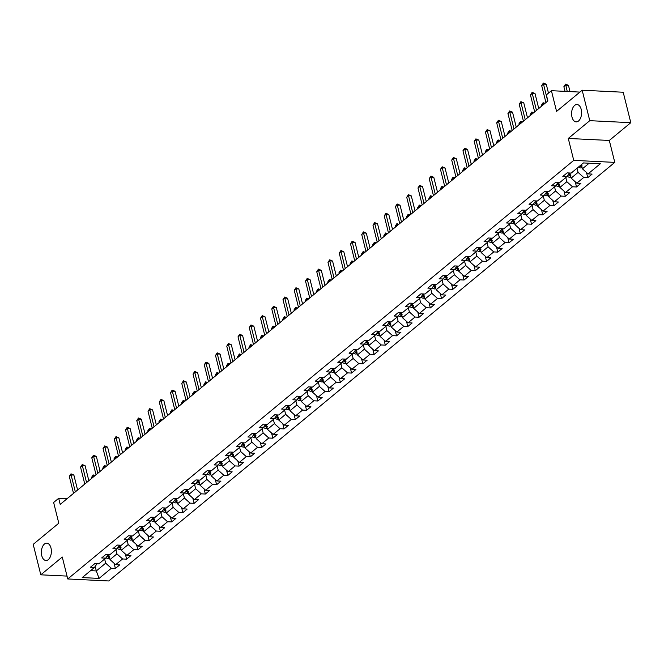 <?xml version="1.0" encoding="UTF-8"?>
<svg xmlns="http://www.w3.org/2000/svg" width="664" height="664" viewBox="0 0 664 664"><rect width="100%" height="100%" fill="white"/><g stroke="black" fill="none" stroke-linecap="round" stroke-linejoin="round"><path stroke-width="1" d="M571.978 117.022A8.69 4.997 92.8 0 1 577.016 104.53A8.69 4.997 92.8 0 1 581.207 109.386A8.69 4.997 92.8 0 1 576.169 121.877A8.69 4.997 92.8 0 1 571.978 117.022M41.757 555.652A8.69 4.997 92.8 0 1 46.795 543.16A8.69 4.997 92.8 0 1 50.987 548.016A8.69 4.997 92.8 0 1 45.949 560.507A8.69 4.997 92.8 0 1 41.757 555.652M630.8 122.682L623.206 92.23L582.17 90.221L589.765 120.674L568.276 138.452L573.737 160.373L614.781 162.381L609.311 140.453L630.8 122.682L589.765 120.674M573.737 160.373L67.745 578.966L108.78 580.967L614.781 162.381M67.745 578.966L62.275 557.038L40.794 574.816L67.031 576.095M40.794 574.816L33.2 544.364L58.797 523.191L53.635 502.482L58.681 498.307L60.2 504.399L547.883 100.953L546.364 94.869L551.41 90.694L556.573 111.394L582.17 90.221M99.077 578.41L111.328 568.268L115.378 568.467L119.703 564.89L115.652 564.691L122.574 558.964L126.625 559.163L130.949 555.585L126.907 555.386L133.829 549.659L137.871 549.858L142.196 546.281L138.153 546.082L145.076 540.355L149.118 540.554L153.45 536.977L149.4 536.778L156.322 531.051L160.373 531.25L164.697 527.673L160.647 527.473L167.569 521.746L171.619 521.946L175.943 518.368L171.893 518.169L178.815 512.442L182.866 512.641L187.19 509.064L183.139 508.865L190.062 503.138L194.112 503.337L198.436 499.76L194.386 499.56L201.308 493.833L205.359 494.033L209.683 490.455L205.641 490.256L212.555 484.529L216.605 484.728L220.929 481.151L216.887 480.952L223.809 475.225L227.852 475.424L232.184 471.847L228.134 471.647L235.056 465.921L239.098 466.12L243.431 462.542L239.38 462.343L246.302 456.616L250.353 456.815L254.677 453.238L250.627 453.039L257.549 447.312L261.599 447.511L265.924 443.934L261.873 443.735L268.796 438.008L272.846 438.207L277.17 434.629L273.12 434.43L280.042 428.703L284.092 428.902L288.417 425.317L284.366 425.126L291.288 419.399L295.339 419.598L299.663 416.013L295.621 415.822L302.535 410.095L306.585 410.294L310.91 406.708L306.868 406.517L313.79 400.79L317.832 400.99L322.164 397.404L318.114 397.213L325.036 391.486L329.087 391.677L333.411 388.1L329.361 387.901L336.283 382.182L340.333 382.373L344.657 378.795L340.607 378.596L347.529 372.877L351.58 373.068L355.904 369.491L351.854 369.292L358.776 363.573L362.826 363.764L367.151 360.187L363.1 359.988L370.022 354.261L374.073 354.46L378.397 350.882L374.347 350.683L381.269 344.956L385.319 345.156L389.643 341.578L385.601 341.379L392.524 335.652L396.566 335.851L400.89 332.274L396.848 332.075L403.77 326.348L407.812 326.547L412.145 322.97L408.094 322.77L415.017 317.043L419.067 317.243L423.391 313.665L419.341 313.466L426.263 307.739L430.314 307.938L434.638 304.361L430.587 304.162L437.51 298.435L441.56 298.634L445.884 295.057L441.834 294.857L448.756 289.13L452.806 289.33L457.131 285.752L453.08 285.553L460.003 279.826L464.053 280.025L468.377 276.448L464.335 276.249L471.249 270.522L475.299 270.721L479.624 267.144L475.582 266.945L482.504 261.218L486.546 261.417L490.879 257.839L486.828 257.64L493.75 251.913L497.792 252.112L502.125 248.535L498.075 248.336L504.997 242.609L509.047 242.808L513.372 239.231L509.321 239.032L516.243 233.305L520.294 233.504L524.618 229.927L520.568 229.727L527.49 224L531.54 224.2L535.865 220.622L531.814 220.423L538.736 214.696L542.787 214.895L547.111 211.31L543.061 211.119L549.983 205.392L554.033 205.591L558.358 202.005L554.316 201.814L561.229 196.087L565.28 196.287L569.604 192.701L565.562 192.51L572.484 186.783L576.526 186.982L580.859 183.397L576.808 183.198L583.731 177.479L587.781 177.67L592.105 174.093L588.055 173.893L600.314 163.759L583.448 162.937L571.198 173.072L567.147 172.872L562.823 176.458L566.865 176.649L559.951 182.376L555.901 182.177L551.576 185.762L555.619 185.953L548.696 191.68L544.654 191.481L540.322 195.067L544.372 195.257L537.45 200.984L533.408 200.785L529.075 204.371L533.126 204.562L526.203 210.289L522.153 210.098L517.829 213.675L521.879 213.874L514.957 219.593L510.906 219.402L506.582 222.979L510.633 223.179L503.71 228.897L499.66 228.707L495.336 232.284L499.386 232.483L492.464 238.202L488.413 238.011L484.089 241.588L488.14 241.787L481.217 247.514L477.167 247.315L472.843 250.892L476.885 251.092L469.971 256.819L465.921 256.619L461.596 260.197L465.638 260.396L458.716 266.123L454.674 265.924L450.341 269.501L454.392 269.7L447.47 275.427L443.419 275.228L439.095 278.805L443.145 279.004L436.223 284.731L432.173 284.532L427.848 288.11L431.899 288.309L424.977 294.036L420.926 293.837L416.602 297.414L420.652 297.613L413.73 303.34L409.68 303.141L405.355 306.718L409.406 306.917L402.484 312.644L398.433 312.445L394.109 316.022L398.159 316.222L391.237 321.949L387.187 321.749L382.862 325.327L386.904 325.526L379.982 331.253L375.94 331.054L371.616 334.631L375.658 334.83L368.736 340.557L364.694 340.358L360.361 343.935L364.411 344.135L357.489 349.862L353.439 349.662L349.115 353.24L353.165 353.439L346.243 359.166L342.192 358.967L337.868 362.544L341.918 362.743L334.996 368.47L330.946 368.271L326.622 371.848L330.672 372.047L323.75 377.774L319.699 377.575L315.375 381.153L319.425 381.352L312.503 387.079L308.453 386.88L304.129 390.465L308.171 390.656L301.257 396.383L297.206 396.184L292.882 399.769L296.924 399.96L290.002 405.687L285.96 405.488L281.627 409.074L285.678 409.265L278.755 414.992L274.713 414.792L270.381 418.378L274.431 418.569L267.509 424.296L263.459 424.105L259.134 427.682L263.185 427.882L256.262 433.6L252.212 433.409L247.888 436.987L251.938 437.186L245.016 442.905L240.966 442.714L236.641 446.291L240.692 446.49L233.769 452.209L229.719 452.018L225.395 455.595L229.445 455.794L222.523 461.521L218.473 461.322L214.148 464.9L218.19 465.099L211.276 470.826L207.226 470.627L202.902 474.204L206.944 474.403L200.022 480.13L195.98 479.931L191.647 483.508L195.697 483.707L188.775 489.434L184.725 489.235L180.4 492.812L184.451 493.012L177.529 498.739L173.478 498.539L169.154 502.117L173.204 502.316L166.282 508.043L162.232 507.844L157.907 511.421L161.958 511.62L155.036 517.347L150.985 517.148L146.661 520.725L150.711 520.925L143.789 526.652L139.739 526.452L135.415 530.03L139.465 530.229L132.543 535.956L128.492 535.757L124.168 539.334L128.21 539.533L121.288 545.26L117.246 545.061L112.922 548.638L116.964 548.837L110.041 554.564L105.999 554.365L101.667 557.943L105.717 558.142L98.795 563.869L94.745 563.67L90.42 567.247L94.471 567.446L82.211 577.589L99.077 578.41L96.305 570.94L105.676 563.18L104.646 559.03M577.041 168.233L578.078 172.383L571.156 178.11L569.886 173.005M569.405 172.989L566.865 176.649M583.731 177.479L578.078 172.383M576.808 183.198L571.156 178.11M565.794 177.537L566.832 181.695L559.91 187.414L558.631 182.309M558.158 182.293L555.619 185.953M572.484 186.783L566.832 181.695M565.562 192.51L559.91 187.414M554.548 186.841L555.585 191L548.663 196.718L547.385 191.622M546.912 191.597L544.372 195.257M561.229 196.087L555.585 191M554.316 201.814L548.663 196.718M543.301 196.154L544.331 200.304L537.417 206.023L536.139 200.926M535.665 200.901L533.126 204.562M549.983 205.392L544.331 200.304M543.061 211.119L537.417 206.023M532.055 205.458L533.084 209.608L526.162 215.335L524.892 210.231M524.419 210.206L521.879 213.874M538.736 214.696L533.084 209.608M531.814 220.423L526.162 215.335M520.8 214.762L521.838 218.912L514.915 224.639L513.645 219.535M513.172 219.51L510.633 223.179M527.49 224L521.838 218.912M520.568 229.727L514.915 224.639M509.554 224.067L510.591 228.217L503.669 233.944L502.399 228.839M501.918 228.814L499.386 232.483M516.243 233.305L510.591 228.217M509.321 239.032L503.669 233.944M498.307 233.371L499.345 237.521L492.422 243.248L491.152 238.144M490.671 238.119L488.14 241.787M504.997 242.609L499.345 237.521M498.075 248.336L492.422 243.248M487.061 242.675L488.098 246.825L481.176 252.552L479.906 247.448M479.425 247.423L476.885 251.092M493.75 251.913L488.098 246.825M486.828 257.64L481.176 252.552M475.814 251.98L476.852 256.13L469.929 261.857L468.651 256.752M468.178 256.727L465.638 260.396M482.504 261.218L476.852 256.13M475.582 266.945L469.929 261.857M464.568 261.284L465.605 265.434L458.683 271.161L457.405 266.056M456.932 266.032L454.392 269.7M471.249 270.522L465.605 265.434M464.335 276.249L458.683 271.161M453.321 270.588L454.35 274.738L447.428 280.465L446.158 275.361M445.685 275.336L443.145 279.004M460.003 279.826L454.35 274.738M453.08 285.553L447.428 280.465M442.075 279.893L443.104 284.043L436.182 289.77L434.912 284.665M434.439 284.64L431.899 288.309M448.756 289.13L443.104 284.043M441.834 294.857L436.182 289.77M430.82 289.197L431.857 293.347L424.935 299.074L423.665 293.969M423.184 293.944L420.652 297.613M437.51 298.435L431.857 293.347M430.587 304.162L424.935 299.074M419.573 298.501L420.611 302.651L413.689 308.378L412.419 303.274M411.937 303.249L409.406 306.917M426.263 307.739L420.611 302.651M419.341 313.466L413.689 308.378M408.327 307.805L409.364 311.956L402.442 317.683L401.172 312.578M400.691 312.553L398.159 316.222M415.017 317.043L409.364 311.956M408.094 322.77L402.442 317.683M397.08 317.11L398.118 321.26L391.196 326.987L389.926 321.882M389.444 321.857L386.904 325.526M403.77 326.348L398.118 321.26M396.848 332.075L391.196 326.987M385.834 326.414L386.871 330.564L379.949 336.291L378.671 331.187M378.198 331.162L375.658 334.83M392.524 335.652L386.871 330.564M385.601 341.379L379.949 336.291M374.587 335.718L375.616 339.868L368.703 345.595L367.424 340.491M366.951 340.466L364.411 344.135M381.269 344.956L375.616 339.868M374.347 350.683L368.703 345.595M363.341 345.023L364.37 349.173L357.448 354.9L356.178 349.795M355.705 349.77L353.165 353.439M370.022 354.261L364.37 349.173M363.1 359.988L357.448 354.9M352.094 354.327L353.123 358.477L346.201 364.204L344.931 359.099M344.458 359.083L341.918 362.743M358.776 363.573L353.123 358.477M351.854 369.292L346.201 364.204M340.839 363.631L341.877 367.781L334.955 373.508L333.685 368.404M333.203 368.387L330.672 372.047M347.529 372.877L341.877 367.781M340.607 378.596L334.955 373.508M329.593 372.936L330.63 377.086L323.708 382.813L322.438 377.708M321.957 377.692L319.425 381.352M336.283 382.182L330.63 377.086M329.361 387.901L323.708 382.813M318.346 382.24L319.384 386.39L312.462 392.117L311.192 387.012M310.711 386.996L308.171 390.656M325.036 391.486L319.384 386.39M318.114 397.213L312.462 392.117M307.1 391.544L308.137 395.702L301.215 401.421L299.937 396.317M299.464 396.3L296.924 399.96M313.79 400.79L308.137 395.702M306.868 406.517L301.215 401.421M295.853 400.848L296.891 405.007L289.969 410.726L288.691 405.629M288.217 405.604L285.678 409.265M302.535 410.095L296.891 405.007M295.621 415.822L289.969 410.726M284.607 410.161L285.636 414.311L278.722 420.038L277.444 414.934M276.971 414.909L274.431 418.569M291.288 419.399L285.636 414.311M284.366 425.126L278.722 420.038M273.361 419.465L274.39 423.615L267.467 429.342L266.198 424.238M265.724 424.213L263.185 427.882M280.042 428.703L274.39 423.615M273.12 434.43L267.467 429.342M262.114 428.77L263.143 432.92L256.221 438.647L254.951 433.542M254.478 433.517L251.938 437.186M268.796 438.008L263.143 432.92M261.873 443.735L256.221 438.647M250.859 438.074L251.897 442.224L244.974 447.951L243.705 442.846M243.223 442.822L240.692 446.49M257.549 447.312L251.897 442.224M250.627 453.039L244.974 447.951M239.613 447.378L240.65 451.528L233.728 457.255L232.458 452.151M231.977 452.126L229.445 455.794M246.302 456.616L240.65 451.528M239.38 462.343L233.728 457.255M228.366 456.683L229.404 460.833L222.482 466.56L221.212 461.455M220.73 461.43L218.19 465.099M235.056 465.921L229.404 460.833M228.134 471.647L222.482 466.56M217.12 465.987L218.157 470.137L211.235 475.864L209.957 470.759M209.484 470.734L206.944 474.403M223.809 475.225L218.157 470.137M216.887 480.952L211.235 475.864M205.873 475.291L206.911 479.441L199.988 485.168L198.71 480.064M198.237 480.039L195.697 483.707M212.555 484.529L206.911 479.441M205.641 490.256L199.988 485.168M194.627 484.596L195.656 488.745L188.734 494.472L187.464 489.368M186.991 489.343L184.451 493.012M201.308 493.833L195.656 488.745M194.386 499.56L188.734 494.472M183.38 493.9L184.409 498.05L177.487 503.777L176.217 498.672M175.744 498.647L173.204 502.316M190.062 503.138L184.409 498.05M183.139 508.865L177.487 503.777M172.125 503.204L173.163 507.354L166.241 513.081L164.971 507.977M164.489 507.952L161.958 511.62M178.815 512.442L173.163 507.354M171.893 518.169L166.241 513.081M160.879 512.508L161.916 516.658L154.994 522.385L153.724 517.281M153.243 517.256L150.711 520.925M167.569 521.746L161.916 516.658M160.647 527.473L154.994 522.385M149.632 521.813L150.67 525.963L143.748 531.69L142.478 526.585M141.996 526.56L139.465 530.229M156.322 531.051L150.67 525.963M149.4 536.778L143.748 531.69M138.386 531.117L139.423 535.267L132.501 540.994L131.231 535.889M130.75 535.865L128.21 539.533M145.076 540.355L139.423 535.267M138.153 546.082L132.501 540.994M127.139 540.421L128.177 544.571L121.255 550.298L119.977 545.194M119.503 545.169L116.964 548.837M133.829 549.659L128.177 544.571M126.907 555.386L121.255 550.298M115.893 549.726L116.922 553.876L110.008 559.603L108.73 554.498M108.257 554.473L105.717 558.142M122.574 558.964L116.922 553.876M115.652 564.691L110.008 559.603M95.176 566.425L96.305 570.94L90.594 570.658M97.01 563.777L94.471 567.446M111.328 568.268L105.676 563.18M579.921 92.088L551.41 90.694M67.064 498.714L58.681 498.307M581.365 164.655L582.403 168.805L589.167 163.211M588.055 173.893L582.403 168.805M115.378 568.467L114.083 563.279M126.625 559.163L125.33 553.975M137.871 549.858L136.577 544.671M149.118 540.554L147.823 535.367M160.373 531.25L159.078 526.062M171.619 521.946L170.324 516.758M182.866 512.641L181.571 507.445M194.112 503.337L192.817 498.141M205.359 494.033L204.064 488.837M216.605 484.728L215.31 479.532M227.852 475.424L226.557 470.228M239.098 466.12L237.803 460.924M250.353 456.815L249.058 451.62M261.599 447.511L260.305 442.315M272.846 438.207L271.551 433.011M284.092 428.902L282.798 423.707M295.339 419.598L294.044 414.402M306.585 410.294L305.291 405.098M317.832 400.99L316.537 395.794M329.087 391.677L327.792 386.489M340.333 382.373L339.038 377.185M351.58 373.068L350.285 367.881M362.826 363.764L361.531 358.577M374.073 354.46L372.778 349.272M385.319 345.156L384.024 339.968M396.566 335.851L395.271 330.664M407.812 326.547L406.517 321.359M419.067 317.243L417.772 312.055M430.314 307.938L429.019 302.751M441.56 298.634L440.265 293.438M452.806 289.33L451.512 284.134M464.053 280.025L462.758 274.83M475.299 270.721L474.005 265.525M486.546 261.417L485.251 256.221M497.792 252.112L496.498 246.917M509.047 242.808L507.752 237.612M520.294 233.504L518.999 228.308M531.54 224.2L530.245 219.004M542.787 214.895L541.492 209.7M554.033 205.591L552.739 200.395M565.28 196.287L563.985 191.091M576.526 186.982L575.231 181.787M587.781 177.67L586.486 172.482M568.276 138.452L609.311 140.453M77.597 490.007L73.87 475.059L71.098 474.918L75.331 491.883M69.297 476.412L70.998 473.822L71.098 474.918L69.297 476.412L73.521 493.377M70.998 473.822L73.87 475.059M109.743 558.54L108.406 558.764A3.594 2.606 -129.6 0 1 106.066 557.644M109.228 556.474A3.594 2.606 -129.6 0 1 107.875 555.345L107.759 555.195M107.095 556.158A3.594 2.606 50.4 0 0 108.913 557.445L109.776 556.722M93.491 476.852L93.284 476.005L91.483 477.499L91.69 478.346M94.454 476.063L93.284 476.005L93.176 474.909L95.11 475.515M91.483 477.499L93.176 474.909M88.843 480.694L85.116 465.754L82.344 465.613L86.577 482.579M80.543 467.107L82.245 464.518L82.344 465.613L80.543 467.107L84.776 484.064M82.245 464.518L85.116 465.754M100.09 471.39L96.363 456.45L93.591 456.309L97.824 473.274M91.79 457.803L93.491 455.214L93.591 456.309L91.79 457.803L96.023 474.76M93.491 455.214L96.363 456.45M120.989 549.236L119.653 549.46A3.594 2.606 -129.6 0 1 117.312 548.339M120.474 547.169A3.594 2.606 -129.6 0 1 119.13 546.04L119.005 545.891M118.341 546.846A3.594 2.606 50.4 0 0 120.159 548.132L121.022 547.418M104.738 467.547L104.53 466.701L102.729 468.195L102.937 469.041M105.7 466.759L104.53 466.701L104.422 465.605L106.364 466.211M102.729 468.195L104.422 465.605M132.236 539.932L130.908 540.156A3.594 2.606 -129.6 0 1 128.559 539.035M131.721 537.865A3.594 2.606 -129.6 0 1 130.376 536.736L130.252 536.587M129.588 537.541A3.594 2.606 50.4 0 0 131.406 538.828L132.269 538.114M115.992 458.243L115.777 457.396L113.976 458.89L114.183 459.737M116.947 457.454L115.777 457.396L115.677 456.301L117.611 456.907M113.976 458.89L115.677 456.301M111.344 462.086L107.618 447.146L104.837 447.005L109.07 463.97M103.036 448.499L104.738 445.909L104.837 447.005L103.036 448.499L107.269 465.456M104.738 445.909L107.618 447.146M122.591 452.782L118.864 437.842L116.092 437.7L120.317 454.666M114.283 439.194L115.984 436.605L116.092 437.7L114.283 439.194L118.516 456.151M115.984 436.605L118.864 437.842M133.838 443.477L130.111 428.529L127.339 428.396L131.563 445.361M125.537 429.89L127.231 427.301L127.339 428.396L125.537 429.89L129.762 446.847M127.231 427.301L130.111 428.529M143.482 530.627L142.154 530.851A3.594 2.606 -129.6 0 1 139.805 529.731M142.968 528.561A3.594 2.606 -129.6 0 1 141.623 527.423L141.498 527.282M140.834 528.237A3.594 2.606 50.4 0 0 142.652 529.523L143.515 528.81M127.239 448.939L127.023 448.092L125.222 449.586L125.43 450.433M128.193 448.15L127.023 448.092L126.924 446.996L128.857 447.602M125.222 449.586L126.924 446.996M154.729 521.323L153.401 521.547A3.594 2.606 -129.6 0 1 151.052 520.427M154.214 519.256A3.594 2.606 -129.6 0 1 152.869 518.119L152.745 517.978M152.089 518.933A3.594 2.606 50.4 0 0 153.899 520.219L154.762 519.505M138.486 439.634L138.27 438.788L136.469 440.274L136.684 441.128M139.44 438.846L138.27 438.788L138.17 437.692L140.104 438.298M136.469 440.274L138.17 437.692M165.975 512.019L164.647 512.243A3.594 2.606 -129.6 0 1 162.306 511.122M165.46 509.952A3.594 2.606 -129.6 0 1 164.116 508.815L164 508.674M163.336 509.628A3.594 2.606 50.4 0 0 165.145 510.915L166.008 510.201M149.732 430.33L149.516 429.483L147.715 430.969L147.931 431.824M150.686 429.542L149.516 429.483L149.417 428.388L151.35 428.994M147.715 430.969L149.417 428.388M177.23 502.714L175.894 502.939A3.594 2.606 -129.6 0 1 173.553 501.818M176.707 500.648A3.594 2.606 -129.6 0 1 175.362 499.511L175.246 499.369M174.582 500.324A3.594 2.606 50.4 0 0 176.392 501.611L177.263 500.897M160.978 421.026L160.771 420.179L158.962 421.665L159.177 422.52M161.933 420.237L160.771 420.179L160.663 419.084L162.597 419.689M158.962 421.665L160.663 419.084M188.476 493.41L187.14 493.634A3.594 2.606 -129.6 0 1 184.799 492.514M187.953 491.343A3.594 2.606 -129.6 0 1 186.609 490.206L186.493 490.065M185.829 491.02A3.594 2.606 50.4 0 0 187.638 492.306L188.51 491.592M172.225 411.721L172.017 410.875L170.216 412.361L170.424 413.216M173.179 410.933L172.017 410.875L171.91 409.779L173.843 410.377M170.216 412.361L171.91 409.779M199.723 484.106L198.387 484.33A3.594 2.606 -129.6 0 1 196.046 483.201M199.208 482.039A3.594 2.606 -129.6 0 1 197.855 480.902L197.739 480.761M197.075 481.715A3.594 2.606 50.4 0 0 198.893 483.002L199.756 482.288M183.471 402.417L183.264 401.571L181.463 403.056L181.67 403.911M184.434 401.629L183.264 401.571L183.156 400.475L185.09 401.073M181.463 403.056L183.156 400.475M210.969 474.801L209.633 475.026A3.594 2.606 -129.6 0 1 207.292 473.897M210.455 472.735A3.594 2.606 -129.6 0 1 209.11 471.598L208.986 471.457M208.322 472.411A3.594 2.606 50.4 0 0 210.139 473.698L211.003 472.984M194.718 393.113L194.51 392.266L192.709 393.752L192.917 394.607M195.681 392.316L194.51 392.266L194.403 391.171L196.345 391.768M192.709 393.752L194.403 391.171M222.216 465.497L220.888 465.721A3.594 2.606 -129.6 0 1 218.539 464.592M221.701 463.422A3.594 2.606 -129.6 0 1 220.357 462.293L220.232 462.152M219.568 463.107A3.594 2.606 50.4 0 0 221.386 464.393L222.249 463.679M205.973 383.809L205.757 382.962L203.956 384.448L204.163 385.294M206.927 383.012L205.757 382.962L205.657 381.866L207.591 382.464M203.956 384.448L205.657 381.866M233.462 456.193L232.134 456.417A3.594 2.606 -129.6 0 1 229.786 455.288M232.948 454.118A3.594 2.606 -129.6 0 1 231.603 452.989L231.479 452.848M230.815 453.802A3.594 2.606 50.4 0 0 232.632 455.089L233.496 454.375M217.219 374.504L217.003 373.658L215.202 375.143L215.418 375.99M218.174 373.707L217.003 373.658L216.904 372.562L218.838 373.16M215.202 375.143L216.904 372.562M244.709 446.889L243.381 447.104A3.594 2.606 -129.6 0 1 241.032 445.984M244.194 444.814A3.594 2.606 -129.6 0 1 242.85 443.685L242.725 443.544M242.069 444.498A3.594 2.606 50.4 0 0 243.879 445.785L244.742 445.071M228.466 365.2L228.25 364.345L226.449 365.839L226.665 366.686M229.42 364.403L228.25 364.345L228.15 363.249L230.084 363.855M226.449 365.839L228.15 363.249M255.955 437.584L254.627 437.8A3.594 2.606 -129.6 0 1 252.287 436.68M255.441 435.509A3.594 2.606 -129.6 0 1 254.096 434.38L253.98 434.231M253.316 435.194A3.594 2.606 50.4 0 0 255.125 436.48L255.997 435.767M239.712 355.896L239.496 355.041L237.695 356.535L237.911 357.381M240.667 355.099L239.496 355.041L239.397 353.945L241.331 354.551M237.695 356.535L239.397 353.945M267.21 428.28L265.874 428.496A3.594 2.606 -129.6 0 1 263.533 427.375M266.687 426.205A3.594 2.606 -129.6 0 1 265.343 425.076L265.226 424.927M264.562 425.89A3.594 2.606 50.4 0 0 266.372 427.176L267.243 426.462M250.959 346.591L250.751 345.736L248.942 347.231L249.158 348.077M251.913 345.795L250.751 345.736L250.643 344.641L252.577 345.247M248.942 347.231L250.643 344.641M278.457 418.976L277.12 419.191A3.594 2.606 -129.6 0 1 274.78 418.071M277.934 416.901A3.594 2.606 -129.6 0 1 276.589 415.772L276.473 415.623M275.809 416.585A3.594 2.606 50.4 0 0 277.627 417.872L278.49 417.158M262.205 337.287L261.998 336.432L260.197 337.926L260.404 338.773M263.16 336.49L261.998 336.432L261.89 335.337L263.824 335.942M260.197 337.926L261.89 335.337M289.703 409.671L288.367 409.887A3.594 2.606 -129.6 0 1 286.026 408.767M289.189 407.596A3.594 2.606 -129.6 0 1 287.836 406.468L287.719 406.318M287.055 407.281A3.594 2.606 50.4 0 0 288.873 408.567L289.736 407.854M273.452 327.983L273.244 327.128L271.443 328.622L271.651 329.468M274.415 327.186L273.244 327.128L273.136 326.032L275.07 326.638M271.443 328.622L273.136 326.032M300.95 400.367L299.613 400.583A3.594 2.606 -129.6 0 1 297.273 399.462M300.435 398.292A3.594 2.606 -129.6 0 1 299.091 397.163L298.966 397.014M298.302 397.977A3.594 2.606 50.4 0 0 300.12 399.263L300.983 398.549M284.698 318.678L284.491 317.824L282.69 319.318L282.897 320.164M285.661 317.882L284.491 317.824L284.383 316.728L286.325 317.334M282.69 319.318L284.383 316.728M312.196 391.063L310.868 391.279A3.594 2.606 -129.6 0 1 308.519 390.158M311.682 388.988A3.594 2.606 -129.6 0 1 310.337 387.859L310.212 387.71M309.548 388.672A3.594 2.606 50.4 0 0 311.366 389.959L312.229 389.237M295.953 309.366L295.737 308.519L293.936 310.013L294.144 310.86M296.908 308.577L295.737 308.519L295.638 307.424L297.572 308.03M293.936 310.013L295.638 307.424M323.443 381.758L322.115 381.974A3.594 2.606 -129.6 0 1 319.766 380.854M322.928 379.683A3.594 2.606 -129.6 0 1 321.583 378.555L321.459 378.405M320.795 379.368A3.594 2.606 50.4 0 0 322.613 380.655L323.476 379.933M307.2 300.062L306.984 299.215L305.183 300.709L305.398 301.556M308.154 299.273L306.984 299.215L306.884 298.119L308.818 298.725M305.183 300.709L306.884 298.119M334.689 372.454L333.361 372.67A3.594 2.606 -129.6 0 1 331.021 371.549M334.175 370.379A3.594 2.606 -129.6 0 1 332.83 369.25L332.714 369.101M332.05 370.064A3.594 2.606 50.4 0 0 333.859 371.35L334.722 370.628M318.446 290.757L318.23 289.911L316.429 291.405L316.645 292.251M319.401 289.969L318.23 289.911L318.131 288.815L320.065 289.421M316.429 291.405L318.131 288.815M345.936 363.15L344.608 363.366A3.594 2.606 -129.6 0 1 342.267 362.245M345.421 361.075A3.594 2.606 -129.6 0 1 344.077 359.946L343.96 359.797M343.296 360.759A3.594 2.606 50.4 0 0 345.106 362.046L345.977 361.324M329.693 281.453L329.477 280.606L327.676 282.1L327.892 282.947M330.647 280.664L329.477 280.606L329.377 279.511L331.311 280.117M327.676 282.1L329.377 279.511M145.084 434.173L141.357 419.225L138.585 419.092L142.81 436.057M136.784 420.586L138.477 417.996L138.585 419.092L136.784 420.586L141.009 437.543M138.477 417.996L141.357 419.225M156.331 424.869L152.604 409.92L149.832 409.788L154.056 426.753M148.03 411.282L149.724 408.692L149.832 409.788L148.03 411.282L152.255 428.239M149.724 408.692L152.604 409.92M167.577 415.564L163.85 400.616L161.078 400.483L165.311 417.448M159.277 401.977L160.978 399.388L161.078 400.483L159.277 401.977L163.502 418.934M160.978 399.388L163.85 400.616M178.823 406.26L175.097 391.312L172.325 391.179L176.558 408.136M170.523 392.673L172.225 390.083L172.325 391.179L170.523 392.673L174.756 409.63M172.225 390.083L175.097 391.312M190.07 396.956L186.343 382.007L183.571 381.875L187.804 398.832M181.77 383.369L183.471 380.779L183.571 381.875L181.77 383.369L186.003 400.326M183.471 380.779L186.343 382.007M201.325 387.651L197.598 372.703L194.818 372.57L199.051 389.527M193.017 374.064L194.718 371.475L194.818 372.57L193.017 374.064L197.249 391.021M194.718 371.475L197.598 372.703M212.571 378.347L208.845 363.399L206.072 363.266L210.297 380.223M204.263 364.752L205.964 362.171L206.072 363.266L204.263 364.752L208.496 381.717M205.964 362.171L208.845 363.399M223.818 369.043L220.091 354.095L217.319 353.962L221.544 370.919M215.518 355.447L217.211 352.866L217.319 353.962L215.518 355.447L219.742 372.413M217.211 352.866L220.091 354.095M235.064 359.739L231.338 344.79L228.565 344.657L232.79 361.614M226.764 346.143L228.457 343.562L228.565 344.657L226.764 346.143L230.989 363.108M228.457 343.562L231.338 344.79M246.311 350.434L242.584 335.486L239.812 335.353L244.045 352.31M238.011 336.839L239.712 334.258L239.812 335.353L238.011 336.839L242.236 353.804M239.712 334.258L242.584 335.486M257.557 341.13L253.831 326.182L251.058 326.049L255.291 343.006M249.257 327.535L250.959 324.953L251.058 326.049L249.257 327.535L253.482 344.5M250.959 324.953L253.831 326.182M268.804 331.826L265.077 316.877L262.305 316.745L266.538 333.702M260.504 318.23L262.205 315.649L262.305 316.745L260.504 318.23L264.737 335.195M262.205 315.649L265.077 316.877M280.05 322.521L276.324 307.573L273.551 307.44L277.784 324.397M271.75 308.926L273.452 306.345L273.551 307.44L271.75 308.926L275.983 325.891M273.452 306.345L276.324 307.573M291.305 313.217L287.578 298.269L284.806 298.136L289.031 315.093M282.997 299.622L284.698 297.04L284.806 298.136L282.997 299.622L287.23 316.587M284.698 297.04L287.578 298.269M302.552 303.913L298.825 288.964L296.053 288.823L300.277 305.789M294.252 290.317L295.945 287.736L296.053 288.823L294.252 290.317L298.476 307.283M295.945 287.736L298.825 288.964M313.798 294.608L310.071 279.66L307.299 279.519L311.524 296.484M305.498 281.013L307.191 278.423L307.299 279.519L305.498 281.013L309.723 297.978M307.191 278.423L310.071 279.66M325.045 285.304L321.318 270.356L318.546 270.215L322.77 287.18M316.745 271.709L318.438 269.119L318.546 270.215L316.745 271.709L320.969 288.674M318.438 269.119L321.318 270.356M336.291 276L332.564 261.052L329.792 260.911L334.025 277.876M327.991 262.404L329.693 259.815L329.792 260.911L327.991 262.404L332.216 279.37M329.693 259.815L332.564 261.052M347.538 266.687L343.811 251.747L341.039 251.606L345.272 268.571M339.238 253.1L340.939 250.511L341.039 251.606L339.238 253.1L343.471 270.057M340.939 250.511L343.811 251.747M358.784 257.383L355.057 242.443L352.285 242.302L356.518 259.267M350.484 243.796L352.186 241.206L352.285 242.302L350.484 243.796L354.717 260.753M352.186 241.206L355.057 242.443M370.039 248.079L366.312 233.139L363.532 232.998L367.765 249.963M361.731 234.492L363.432 231.902L363.532 232.998L361.731 234.492L365.964 251.448M363.432 231.902L366.312 233.139M381.285 238.774L377.559 223.834L374.786 223.693L379.011 240.658M372.977 225.187L374.679 222.598L374.786 223.693L372.977 225.187L377.21 242.144M374.679 222.598L377.559 223.834M392.532 229.47L388.805 214.522L386.033 214.389L390.258 231.354M384.232 215.883L385.925 213.293L386.033 214.389L384.232 215.883L388.457 232.84M385.925 213.293L388.805 214.522M403.778 220.166L400.052 205.218L397.279 205.085L401.504 222.05M395.478 206.579L397.172 203.989L397.279 205.085L395.478 206.579L399.703 223.536M397.172 203.989L400.052 205.218M415.025 210.862L411.298 195.913L408.526 195.78L412.751 212.746M406.725 197.274L408.418 194.685L408.526 195.78L406.725 197.274L410.95 214.231M408.418 194.685L411.298 195.913M426.271 201.557L422.545 186.609L419.772 186.476L424.005 203.441M417.971 187.97L419.673 185.38L419.772 186.476L417.971 187.97L422.196 204.927M419.673 185.38L422.545 186.609M437.518 192.253L433.791 177.305L431.019 177.172L435.252 194.129M429.218 178.666L430.919 176.076L431.019 177.172L429.218 178.666L433.451 195.623M430.919 176.076L433.791 177.305M448.764 182.949L445.038 168L442.265 167.867L446.499 184.824M440.464 169.362L442.166 166.772L442.265 167.867L440.464 169.362L444.697 186.318M442.166 166.772L445.038 168M460.019 173.644L456.292 158.696L453.512 158.563L457.745 175.52M451.711 160.057L453.412 157.468L453.512 158.563L451.711 160.057L455.944 177.014M453.412 157.468L456.292 158.696M471.266 164.34L467.539 149.392L464.767 149.259L468.991 166.216M462.957 150.745L464.659 148.163L464.767 149.259L462.957 150.745L467.19 167.71M464.659 148.163L467.539 149.392M482.512 155.036L478.786 140.087L476.013 139.955L480.238 156.911M474.212 141.44L475.905 138.859L476.013 139.955L474.212 141.44L478.437 158.405M475.905 138.859L478.786 140.087M493.759 145.731L490.032 130.783L487.26 130.65L491.484 147.607M485.459 132.136L487.152 129.555L487.26 130.65L485.459 132.136L489.683 149.101M487.152 129.555L490.032 130.783M357.19 353.837L355.854 354.061A3.594 2.606 -129.6 0 1 353.514 352.941M356.668 351.771A3.594 2.606 -129.6 0 1 355.323 350.642L355.207 350.492M354.543 351.455A3.594 2.606 50.4 0 0 356.352 352.742L357.224 352.02M340.939 272.149L340.732 271.302L338.922 272.796L339.138 273.643M341.894 271.36L340.732 271.302L340.624 270.207L342.558 270.812M338.922 272.796L340.624 270.207M368.437 344.533L367.101 344.757A3.594 2.606 -129.6 0 1 364.76 343.637M367.922 342.466A3.594 2.606 -129.6 0 1 366.569 341.337L366.453 341.188M365.789 342.151A3.594 2.606 50.4 0 0 367.607 343.429L368.47 342.715M352.186 262.844L351.978 261.998L350.177 263.492L350.384 264.338M353.148 262.056L351.978 261.998L351.87 260.902L353.804 261.508M350.177 263.492L351.87 260.902M379.683 335.229L378.347 335.453A3.594 2.606 -129.6 0 1 376.007 334.332M379.169 333.162A3.594 2.606 -129.6 0 1 377.816 332.033L377.7 331.884M377.036 332.838A3.594 2.606 50.4 0 0 378.853 334.125L379.717 333.411M363.432 253.54L363.225 252.693L361.423 254.188L361.631 255.034M364.395 252.752L363.225 252.693L363.117 251.598L365.059 252.204M361.423 254.188L363.117 251.598M390.93 325.924L389.602 326.148A3.594 2.606 -129.6 0 1 387.253 325.028M390.415 323.858A3.594 2.606 -129.6 0 1 389.071 322.721L388.946 322.579M388.282 323.534A3.594 2.606 50.4 0 0 390.1 324.82L390.963 324.107M374.687 244.236L374.471 243.389L372.67 244.883L372.877 245.73M375.641 243.447L374.471 243.389L374.371 242.294L376.305 242.899M372.67 244.883L374.371 242.294M402.176 316.62L400.848 316.844A3.594 2.606 -129.6 0 1 398.5 315.724M401.662 314.553A3.594 2.606 -129.6 0 1 400.317 313.416L400.193 313.275M399.529 314.23A3.594 2.606 50.4 0 0 401.346 315.516L402.21 314.802M385.933 234.931L385.718 234.085L383.916 235.579L384.124 236.425M386.888 234.143L385.718 234.085L385.618 232.989L387.552 233.595M383.916 235.579L385.618 232.989M413.423 307.316L412.095 307.54A3.594 2.606 -129.6 0 1 409.746 306.419M412.908 305.249A3.594 2.606 -129.6 0 1 411.564 304.112L411.439 303.971M410.784 304.925A3.594 2.606 50.4 0 0 412.593 306.212L413.456 305.498M397.18 225.627L396.964 224.781L395.163 226.266L395.379 227.121M398.134 224.839L396.964 224.781L396.864 223.685L398.798 224.291M395.163 226.266L396.864 223.685M424.669 298.012L423.341 298.236A3.594 2.606 -129.6 0 1 421.001 297.115M424.155 295.945A3.594 2.606 -129.6 0 1 422.81 294.808L422.694 294.667M422.03 295.621A3.594 2.606 50.4 0 0 423.839 296.908L424.703 296.194M408.426 216.323L408.211 215.476L406.409 216.962L406.625 217.817M409.381 215.534L408.211 215.476L408.111 214.381L410.045 214.987M406.409 216.962L408.111 214.381M435.924 288.707L434.588 288.931A3.594 2.606 -129.6 0 1 432.247 287.811M435.401 286.641A3.594 2.606 -129.6 0 1 434.057 285.503L433.941 285.362M433.277 286.317A3.594 2.606 50.4 0 0 435.086 287.603L435.957 286.889M419.673 207.019L419.465 206.172L417.656 207.658L417.872 208.513M420.627 206.23L419.465 206.172L419.357 205.076L421.291 205.682M417.656 207.658L419.357 205.076M447.171 279.403L445.834 279.627A3.594 2.606 -129.6 0 1 443.494 278.498M446.648 277.336A3.594 2.606 -129.6 0 1 445.303 276.199L445.187 276.058M444.523 277.012A3.594 2.606 50.4 0 0 446.332 278.299L447.204 277.585M430.919 197.714L430.712 196.868L428.902 198.353L429.118 199.208M431.874 196.926L430.712 196.868L430.604 195.772L432.538 196.37M428.902 198.353L430.604 195.772M458.417 270.099L457.081 270.323A3.594 2.606 -129.6 0 1 454.74 269.194M457.903 268.032A3.594 2.606 -129.6 0 1 456.55 266.895L456.434 266.754M455.77 267.708A3.594 2.606 50.4 0 0 457.587 268.995L458.45 268.281M442.166 188.41L441.958 187.563L440.157 189.049L440.365 189.904M443.129 187.621L441.958 187.563L441.851 186.468L443.784 187.065M440.157 189.049L441.851 186.468M469.664 260.794L468.327 261.018A3.594 2.606 -129.6 0 1 465.987 259.89M469.149 258.728A3.594 2.606 -129.6 0 1 467.805 257.591L467.68 257.449M467.016 258.404A3.594 2.606 50.4 0 0 468.834 259.69L469.697 258.977M453.412 179.106L453.205 178.259L451.404 179.745L451.611 180.6M454.375 178.309L453.205 178.259L453.097 177.163L455.039 177.761M451.404 179.745L453.097 177.163M480.91 251.49L479.582 251.714A3.594 2.606 -129.6 0 1 477.233 250.585M480.396 249.415A3.594 2.606 -129.6 0 1 479.051 248.286L478.927 248.145M478.263 249.1A3.594 2.606 50.4 0 0 480.08 250.386L480.944 249.672M464.667 169.801L464.451 168.955L462.65 170.44L462.858 171.287M465.622 169.005L464.451 168.955L464.352 167.859L466.286 168.457M462.65 170.44L464.352 167.859M492.157 242.186L490.829 242.41A3.594 2.606 -129.6 0 1 488.48 241.281M491.642 240.111A3.594 2.606 -129.6 0 1 490.298 238.982L490.173 238.841M489.509 239.795A3.594 2.606 50.4 0 0 491.327 241.082L492.19 240.368M475.914 160.497L475.698 159.65L473.897 161.136L474.113 161.983M476.868 159.7L475.698 159.65L475.598 158.555L477.532 159.153M473.897 161.136L475.598 158.555M503.403 232.881L502.075 233.097A3.594 2.606 -129.6 0 1 499.726 231.977M502.889 230.806A3.594 2.606 -129.6 0 1 501.544 229.678L501.42 229.528M500.764 230.491A3.594 2.606 50.4 0 0 502.573 231.777L503.436 231.064M487.16 151.193L486.944 150.338L485.143 151.832L485.359 152.678M488.115 150.396L486.944 150.338L486.845 149.242L488.779 149.848M485.143 151.832L486.845 149.242M514.65 223.577L513.322 223.793A3.594 2.606 -129.6 0 1 510.981 222.672M514.135 221.502A3.594 2.606 -129.6 0 1 512.791 220.373L512.674 220.224M512.01 221.187A3.594 2.606 50.4 0 0 513.82 222.473L514.691 221.759M498.407 141.888L498.191 141.034L496.39 142.528L496.606 143.374M499.361 141.092L498.191 141.034L498.091 139.938L500.025 140.544M496.39 142.528L498.091 139.938M525.905 214.273L524.568 214.489A3.594 2.606 -129.6 0 1 522.228 213.368M525.382 212.198A3.594 2.606 -129.6 0 1 524.037 211.069L523.921 210.92M523.257 211.882A3.594 2.606 50.4 0 0 525.066 213.169L525.938 212.455M509.653 132.584L509.446 131.729L507.636 133.223L507.852 134.07M510.608 131.787L509.446 131.729L509.338 130.634L511.272 131.24M507.636 133.223L509.338 130.634M505.005 136.427L501.279 121.479L498.506 121.346L502.739 138.303M496.705 122.832L498.407 120.25L498.506 121.346L496.705 122.832L500.93 139.797M498.407 120.25L501.279 121.479M537.151 204.968L535.815 205.184A3.594 2.606 -129.6 0 1 533.474 204.064M536.628 202.893A3.594 2.606 -129.6 0 1 535.284 201.765L535.167 201.615M534.503 202.578A3.594 2.606 50.4 0 0 536.321 203.865L537.184 203.151M520.9 123.28L520.692 122.425L518.891 123.919L519.099 124.766M521.854 122.483L520.692 122.425L520.584 121.329L522.518 121.935M518.891 123.919L520.584 121.329M516.252 127.123L512.525 112.174L509.753 112.042L513.986 128.999M507.952 113.527L509.653 110.946L509.753 112.042L507.952 113.527L512.176 130.493M509.653 110.946L512.525 112.174M548.398 195.664L547.061 195.88A3.594 2.606 -129.6 0 1 544.721 194.76M547.883 193.589A3.594 2.606 -129.6 0 1 546.53 192.46L546.414 192.311M545.75 193.274A3.594 2.606 50.4 0 0 547.568 194.56L548.431 193.846M532.146 113.976L531.939 113.121L530.138 114.615L530.345 115.461M533.109 113.179L531.939 113.121L531.831 112.025L533.765 112.631M530.138 114.615L531.831 112.025M527.498 117.818L523.771 102.87L520.999 102.737L525.232 119.694M519.198 104.223L520.9 101.642L520.999 102.737L519.198 104.223L523.431 121.188M520.9 101.642L523.771 102.87M559.644 186.36L558.308 186.576A3.594 2.606 -129.6 0 1 555.967 185.455M559.13 184.285A3.594 2.606 -129.6 0 1 557.785 183.156L557.66 183.007M556.996 183.969A3.594 2.606 50.4 0 0 558.814 185.256L559.677 184.542M543.393 104.663L543.185 103.816L541.384 105.31L541.592 106.157M544.356 103.874L543.185 103.816L543.077 102.721L545.019 103.327M541.384 105.31L543.077 102.721M538.745 108.514L535.018 93.566L532.246 93.433L536.479 110.39M530.445 94.919L532.146 92.337L532.246 93.433L530.445 94.919L534.678 111.884M532.146 92.337L535.018 93.566M570.891 177.056L569.563 177.271A3.594 2.606 -129.6 0 1 567.214 176.151M570.376 174.981A3.594 2.606 -129.6 0 1 569.031 173.852L568.907 173.702M568.243 174.665A3.594 2.606 50.4 0 0 570.061 175.952L570.924 175.23M548.481 93.118L546.273 84.262L543.501 84.129L547.725 101.086M541.691 85.615L543.393 83.033L543.501 84.129L541.691 85.615L545.924 102.58M543.393 83.033L546.273 84.262M582.137 167.751L580.809 167.967A3.594 2.606 -129.6 0 1 578.585 166.954M570.011 91.599L568.45 85.341L565.678 85.208L563.877 86.702L565.039 91.358M581.622 165.676A3.594 2.606 -129.6 0 1 580.817 165.112M579.954 165.826A3.594 2.606 50.4 0 0 581.307 166.647L582.17 165.925M567.239 91.466L565.579 84.112L568.45 85.341M563.877 86.702L565.579 84.112M108.481 558.756L109.568 557.851M107.875 555.345L108.763 554.614M108.556 556.017L108.913 557.445M119.727 549.452L120.815 548.547M119.13 546.04L120.01 545.31M119.802 546.713L120.159 548.132M130.974 540.147L132.061 539.243M130.376 536.736L131.256 536.006M131.049 537.408L131.406 538.828M142.229 530.835L143.308 529.938M141.623 527.423L142.503 526.701M142.295 528.104L142.652 529.523M153.475 521.53L154.563 520.634M152.869 518.119L153.749 517.397M153.542 518.8L153.899 520.219M164.722 512.226L165.809 511.33M164.116 508.815L164.996 508.084M164.788 509.495L165.145 510.915M175.968 502.922L177.056 502.026M175.362 499.511L176.242 498.78M176.043 500.191L176.392 501.611M187.215 493.618L188.302 492.721M186.609 490.206L187.497 489.476M187.29 490.887L187.638 492.306M198.461 484.313L199.549 483.417M197.855 480.902L198.743 480.172M198.536 481.583L198.893 483.002M209.708 475.009L210.795 474.113M209.11 471.598L209.99 470.867M209.782 472.278L210.139 473.698M220.954 465.705L222.042 464.808M220.357 462.293L221.237 461.563M221.029 462.974L221.386 464.393M232.209 456.4L233.288 455.504M231.603 452.989L232.483 452.259M232.275 453.67L232.632 455.089M243.456 447.096L244.543 446.2M242.85 443.685L243.729 442.954M243.522 444.357L243.879 445.785M254.702 437.792L255.789 436.895M254.096 434.38L254.976 433.65M254.777 435.053L255.125 436.48M265.949 428.487L267.036 427.591M265.343 425.076L266.222 424.346M266.023 425.749L266.372 427.176M277.195 419.183L278.282 418.287M276.589 415.772L277.477 415.041M277.27 416.444L277.627 417.872M288.442 409.879L289.529 408.982M287.836 406.468L288.724 405.737M288.516 407.14L288.873 408.567M299.688 400.575L300.775 399.678M299.091 397.163L299.97 396.433M299.763 397.836L300.12 399.263M310.935 391.27L312.022 390.374M310.337 387.859L311.217 387.129M311.009 388.531L311.366 389.959M322.189 381.966L323.268 381.07M321.583 378.555L322.463 377.824M322.256 379.227L322.613 380.655M333.436 372.662L334.523 371.757M332.83 369.25L333.71 368.52M333.502 369.923L333.859 371.35M344.682 363.357L345.77 362.453M344.077 359.946L344.956 359.216M344.757 360.618L345.106 362.046M355.929 354.053L357.016 353.148M355.323 350.642L356.203 349.911M356.004 351.314L356.352 352.742M367.175 344.749L368.263 343.844M366.569 341.337L367.458 340.607M367.25 342.01L367.607 343.429M378.422 335.444L379.509 334.54M377.816 332.033L378.704 331.303M378.497 332.706L378.853 334.125M389.668 326.14L390.756 325.236M389.071 322.721L389.951 321.998M389.743 323.401L390.1 324.82M400.923 316.828L402.002 315.931M400.317 313.416L401.197 312.694M400.99 314.097L401.346 315.516M412.17 307.523L413.257 306.627M411.564 304.112L412.444 303.39M412.236 304.793L412.593 306.212M423.416 298.219L424.503 297.323M422.81 294.808L423.69 294.077M423.483 295.488L423.839 296.908M434.663 288.915L435.75 288.018M434.057 285.503L434.937 284.773M434.737 286.184L435.086 287.603M445.909 279.61L446.996 278.714M445.303 276.199L446.191 275.469M445.984 276.88L446.332 278.299M457.156 270.306L458.243 269.41M456.55 266.895L457.438 266.164M457.23 267.575L457.587 268.995M468.402 261.002L469.489 260.105M467.805 257.591L468.684 256.86M468.477 258.271L468.834 259.69M479.649 251.697L480.736 250.801M479.051 248.286L479.931 247.556M479.723 248.967L480.08 250.386M490.904 242.393L491.982 241.497M490.298 238.982L491.177 238.251M490.97 239.662L491.327 241.082M502.15 233.089L503.237 232.192M501.544 229.678L502.424 228.947M502.216 230.35L502.573 231.777M513.396 223.785L514.484 222.888M512.791 220.373L513.67 219.643M513.471 221.046L513.82 222.473M524.643 214.48L525.73 213.584M524.037 211.069L524.917 210.339M524.718 211.741L525.066 213.169M535.889 205.176L536.977 204.28M535.284 201.765L536.172 201.034M535.964 202.437L536.321 203.865M547.136 195.872L548.223 194.975M546.53 192.46L547.418 191.73M547.211 193.133L547.568 194.56M558.382 186.567L559.47 185.671M557.785 183.156L558.665 182.426M558.457 183.828L558.814 185.256M569.629 177.263L570.716 176.367M569.031 173.852L569.911 173.121M569.704 174.524L570.061 175.952M580.884 167.959L581.963 167.054M580.95 165.22L581.307 166.647"/></g></svg>

